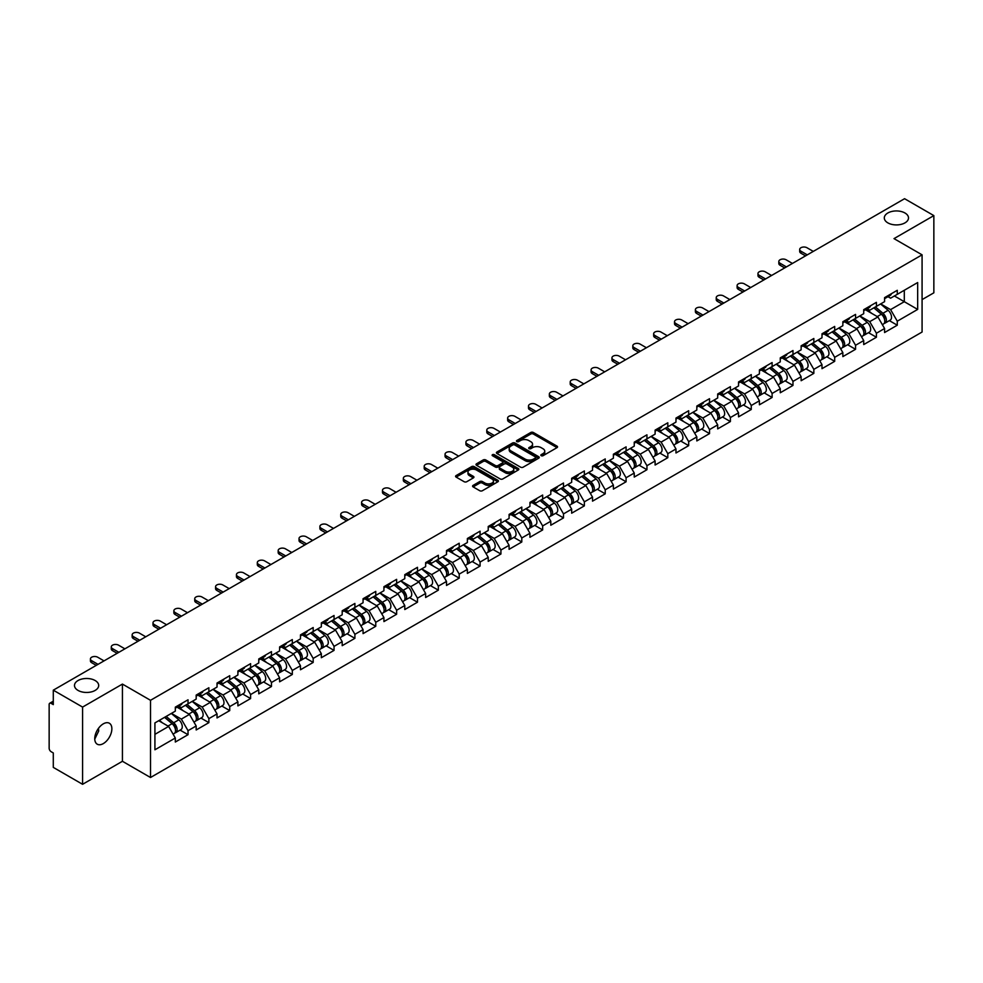 <?xml version="1.0" encoding="UTF-8"?>
<svg xmlns="http://www.w3.org/2000/svg" width="983" height="983" viewBox="0 0 983 983"><rect width="100%" height="100%" fill="white"/><g stroke="black" fill="none" stroke-linecap="round" stroke-linejoin="round"><path stroke-width="1.47" d="M887.846 222.871A12.103 6.992 180 0 1 884.307 217.931A12.103 6.992 180 0 1 891.778 211.468A12.103 6.992 180 0 1 904.962 212.992A12.103 6.992 180 0 1 908.513 217.931A12.103 6.992 180 0 1 901.042 224.382A12.103 6.992 180 0 1 887.846 222.871M78.038 690.41A12.103 6.992 180 0 1 74.487 685.47A12.103 6.992 180 0 1 81.958 679.02A12.103 6.992 180 0 1 95.154 680.531A12.103 6.992 180 0 1 98.693 685.47A12.103 6.992 180 0 1 91.222 691.934A12.103 6.992 180 0 1 78.038 690.41M541.215 455.694A1.302 0.75 0 0 0 543.058 455.694L557.005 447.646A1.855 1.069 0 0 0 557.545 446.884A1.855 1.069 0 0 0 557.005 446.135L533.376 432.495A1.855 1.069 0 0 0 530.746 432.495L516.8 440.544A1.302 0.75 0 0 0 518.643 441.6L520.449 440.568A5.935 3.428 0 0 1 528.842 440.568L530.808 441.699A5.935 3.428 0 0 1 532.553 444.119A5.935 3.428 0 0 1 530.808 446.552L529.014 447.597A1.302 0.75 0 0 0 530.845 448.653L532.651 447.609A5.935 3.428 0 0 1 541.055 447.609L543.021 448.752A5.935 3.428 0 0 1 544.754 451.172A5.935 3.428 0 0 1 543.021 453.593L541.215 454.637A1.302 0.75 0 0 0 541.215 455.694L541.215 454.637M98.484 728.342L98.693 731.057L94.761 739.105M103.301 723.844A12.103 6.992 -60 0 1 109.359 723.242A12.103 6.992 -60 0 1 111.214 732.937A12.103 6.992 -60 0 1 103.301 743.603A12.103 6.992 -60 0 1 97.256 744.205A12.103 6.992 -60 0 1 95.4 734.51A12.103 6.992 -60 0 1 103.301 723.844M473.13 485.381A1.855 1.069 0 0 0 472.577 486.143A1.855 1.069 0 0 0 473.13 486.904L479.753 490.726A1.855 1.069 0 0 0 482.383 490.726L497.865 481.793A1.855 1.069 0 0 0 498.406 481.031A1.855 1.069 0 0 0 497.865 480.269L474.236 466.63A1.855 1.069 0 0 0 471.619 466.63L456.124 475.575A1.855 1.069 0 0 0 455.584 476.325A1.855 1.069 0 0 0 456.124 477.087L464.136 481.707A1.855 1.069 0 0 0 466.765 481.707L473.388 477.885A1.855 1.069 0 0 0 473.929 477.124A1.855 1.069 0 0 0 473.388 476.374L469.419 474.076A4.964 2.863 0 0 1 467.969 472.049A4.964 2.863 0 0 1 471.029 469.395A4.964 2.863 0 0 1 476.436 470.021L491.991 479.004A4.964 2.863 0 0 1 493.454 481.031A4.964 2.863 0 0 1 490.382 483.673A4.964 2.863 0 0 1 484.975 483.058L482.383 481.559A1.855 1.069 0 0 0 479.753 481.559L473.13 485.381L473.13 486.904L479.753 483.108L479.753 481.559M122.433 684.082L82.584 707.084L53.291 690.177L904.569 198.701L933.85 215.609L894.002 238.623L922.079 254.83L150.51 700.301L122.433 684.082L122.433 761.284L150.51 777.504L150.51 700.301M520.572 467.158A1.855 1.069 0 0 0 523.202 467.158L538.684 458.213A1.855 1.069 0 0 0 539.237 457.464A1.855 1.069 0 0 0 538.684 456.702L515.067 443.063A1.855 1.069 0 0 0 512.438 443.063L496.943 452.008A1.855 1.069 0 0 0 496.403 452.758A1.855 1.069 0 0 0 496.943 453.519L520.572 467.158M492.938 455.977A1.302 0.75 0 0 1 494.252 456.161L494.252 454.625L518.274 468.486A1.855 1.069 0 0 1 518.827 469.247A1.855 1.069 0 0 1 518.274 470.009L502.792 478.942A1.855 1.069 0 0 1 500.163 478.942L476.534 465.303L476.534 463.792A1.855 1.069 0 0 0 475.993 464.541A1.855 1.069 0 0 0 476.534 465.303M476.534 463.792L483.169 459.958A1.855 1.069 0 0 1 485.786 459.958L495.371 465.5A1.855 1.069 0 0 0 498 465.5L502.399 462.956A1.855 1.069 0 0 0 502.94 462.194A1.855 1.069 0 0 0 502.399 461.445L492.422 455.682A1.302 0.75 0 0 1 494.252 454.625M150.51 777.504L922.079 332.033L922.079 254.83M180.086 730.111L188.023 734.694L188.023 730.676L181.339 719.101L171.435 713.388M188.023 734.694L175.318 742.03L175.318 738.012L154.921 749.783L154.921 722.91L175.318 711.139L175.318 707.133L188.023 699.798L188.023 703.803L196.182 699.097L196.182 695.079L208.875 687.756L208.875 691.762L217.034 687.056L217.034 683.038L229.739 675.702L229.739 679.72L237.898 675.014L237.898 670.996L250.604 663.66L250.604 667.678L258.762 662.972L258.762 658.954L271.468 651.618L271.468 655.636L279.614 650.93L279.614 646.912L292.32 639.577L292.32 643.595L300.479 638.876L300.479 634.871L313.184 627.535L313.184 631.541L321.343 626.835L321.343 622.817L334.048 615.493L334.048 619.499L342.195 614.793L342.195 610.775L354.9 603.439L354.9 607.457L363.059 602.751L363.059 598.733L375.764 591.397L375.764 595.415L383.923 590.709L383.923 586.691L396.628 579.356L396.628 583.374L404.787 578.668L404.787 574.65L417.48 567.314L417.48 571.332L425.639 566.613L425.639 562.608L438.344 555.272L438.344 559.29L446.503 554.572L446.503 550.566L459.208 543.23L459.208 547.236L467.367 542.53L467.367 538.512L480.073 531.176L480.073 535.194L488.219 530.488L488.219 526.47L500.925 519.135L500.925 523.153L509.083 518.446L509.083 514.428L521.789 507.093L521.789 511.111L529.948 506.405L529.948 502.387L542.653 495.051L542.653 499.069L550.799 494.351L550.799 490.345L563.505 483.009L563.505 487.027L571.664 482.309L571.664 478.303L584.369 470.968L584.369 474.973L592.528 470.267L592.528 466.249L605.233 458.926L605.233 462.932L613.392 458.225L613.392 454.207L626.085 446.872L626.085 450.89L634.244 446.184L634.244 442.166L646.949 434.83L646.949 438.848L655.108 434.142L655.108 430.124L667.813 422.788L667.813 426.806L675.972 422.1L675.972 418.082L688.678 410.747L688.678 414.765L696.824 410.046L696.824 406.04L709.529 398.705L709.529 402.711L717.688 398.004L717.688 393.986L730.394 386.663L730.394 390.669L738.552 385.963L738.552 381.945L751.258 374.609L751.258 378.627L759.417 373.921L759.417 369.903L772.11 362.567L772.11 366.585L780.269 361.879L780.269 357.861L792.974 350.526L792.974 354.544L801.133 349.837L801.133 345.819L813.838 338.484L813.838 342.502L821.997 337.783L821.997 333.778L834.69 326.442L834.69 330.448L842.849 325.742L842.849 321.724L855.554 314.4L855.554 318.406L863.713 313.7L863.713 309.682L876.418 302.346L876.418 306.364L884.577 301.658L884.577 297.64L897.282 290.304L897.282 294.322L917.667 282.551L917.667 309.412L897.282 321.195L890.586 309.608L880.694 303.894M889.345 320.618L897.282 325.201L897.282 321.195M897.282 325.201L884.577 332.537L884.577 328.519L876.418 333.237L869.734 321.65L859.83 315.936M868.481 332.672L876.418 337.243L876.418 333.237M876.418 337.243L863.713 344.578L863.713 340.573L855.554 345.279L848.87 333.692L838.978 327.978M847.616 344.714L855.554 349.297L855.554 345.279M855.554 349.297L842.849 356.62L842.849 352.614L834.69 357.321L828.005 345.746L818.114 340.032M826.764 356.755L834.69 361.339L834.69 357.321M834.69 361.339L821.997 368.674L821.997 364.656L813.838 369.362L807.154 357.787L797.25 352.074M805.9 368.797L813.838 373.38L813.838 369.362M813.838 373.38L801.133 380.716L801.133 376.698L792.974 381.404L786.289 369.829L776.398 364.115M785.036 380.839L792.974 385.422L792.974 381.404M792.974 385.422L780.269 392.758L780.269 388.74L772.11 393.458L765.425 381.871L755.534 376.157M764.184 392.881L772.11 397.464L772.11 393.458M772.11 397.464L759.417 404.799L759.417 400.781L751.258 405.5L744.573 393.913L734.67 388.199M743.32 404.935L751.258 409.506L751.258 405.5M751.258 409.506L738.552 416.841L738.552 412.835L730.394 417.542L723.709 405.954L713.805 400.241M722.456 416.976L730.394 421.56L730.394 417.542M730.394 421.56L717.688 428.883L717.688 424.877L709.529 429.583L702.845 418.008L692.954 412.295M701.604 429.018L709.529 433.601L709.529 429.583M709.529 433.601L696.824 440.937L696.824 436.919L688.678 441.625L681.981 430.05L672.089 424.337M680.74 441.06L688.678 445.643L688.678 441.625M688.678 445.643L675.972 452.979L675.972 448.961L667.813 453.667L661.129 442.092L651.225 436.378M659.876 453.102L667.813 457.685L667.813 453.667M667.813 457.685L655.108 465.02L655.108 461.002L646.949 465.709L640.265 454.134L630.373 448.42M639.011 465.143L646.949 469.727L646.949 465.709M646.949 469.727L634.244 477.062L634.244 473.044L626.085 477.763L619.401 466.175L609.509 460.462M618.16 477.197L626.085 481.768L626.085 477.763M626.085 481.768L613.392 489.104L613.392 485.098L605.233 489.804L598.549 478.217L588.645 472.504M597.295 489.239L605.233 493.822L605.233 489.804M605.233 493.822L592.528 501.146L592.528 497.14L584.369 501.846L577.685 490.259L567.793 484.558M576.431 501.281L584.369 505.864L584.369 501.846M584.369 505.864L571.664 513.2L571.664 509.182L563.505 513.888L556.82 502.313L546.929 496.599M555.579 513.323L563.505 517.906L563.505 513.888M563.505 517.906L550.799 525.241L550.799 521.223L542.653 525.93L535.968 514.355L526.065 508.641M534.715 525.364L542.653 529.948L542.653 525.93M542.653 529.948L529.948 537.283L529.948 533.265L521.789 537.971L515.104 526.396L505.201 520.683M513.851 537.406L521.789 541.989L521.789 537.971M521.789 541.989L509.083 549.325L509.083 545.307L500.925 550.025L494.24 538.438L484.349 532.725M492.999 549.46L500.925 554.031L500.925 550.025M500.925 554.031L488.219 561.367L488.219 557.349L480.073 562.067L473.376 550.48L463.484 544.766M472.135 561.502L480.073 566.073L480.073 562.067M480.073 566.073L467.367 573.408L467.367 569.403L459.208 574.109L452.524 562.522L442.62 556.808M451.271 573.544L459.208 578.127L459.208 574.109M459.208 578.127L446.503 585.463L446.503 581.444L438.344 586.151L431.66 574.576L421.768 568.862M430.407 585.585L438.344 590.169L438.344 586.151M438.344 590.169L425.639 597.504L425.639 593.486L417.48 598.192L410.796 586.618L400.904 580.904M409.555 597.627L417.48 602.21L417.48 598.192M417.48 602.21L404.787 609.546L404.787 605.528L396.628 610.234L389.944 598.659L380.04 592.946M388.69 609.669L396.628 614.252L396.628 610.234M396.628 614.252L383.923 621.588L383.923 617.57L375.764 622.288L369.08 610.701L359.188 604.987M367.826 621.711L375.764 626.294L375.764 622.288M375.764 626.294L363.059 633.63L363.059 629.611L354.9 634.33L348.215 622.743L338.324 617.029M346.974 633.765L354.9 638.336L354.9 634.33M354.9 638.336L342.195 645.671L342.195 641.666L334.048 646.372L327.351 634.785L317.46 629.071M326.11 645.806L334.048 650.39L334.048 646.372M334.048 650.39L321.343 657.713L321.343 653.707L313.184 658.413L306.499 646.839L296.596 641.125M305.246 657.848L313.184 662.431L313.184 658.413M313.184 662.431L300.479 669.767L300.479 665.749L292.32 670.455L285.635 658.88L275.744 653.167M284.394 669.89L292.32 674.473L292.32 670.455M292.32 674.473L279.614 681.809L279.614 677.791L271.468 682.497L264.771 670.922L254.88 665.208M263.53 681.932L271.468 686.515L271.468 682.497M271.468 686.515L258.762 693.851L258.762 689.833L250.604 694.551L243.919 682.964L234.015 677.25M242.666 693.973L250.604 698.557L250.604 694.551M250.604 698.557L237.898 705.892L237.898 701.874L229.739 706.593L223.055 695.006L213.164 689.292M221.802 706.027L229.739 710.598L229.739 706.593M229.739 710.598L217.034 717.934L217.034 713.928L208.875 718.634L202.191 707.047L192.299 701.334M200.95 718.069L208.875 722.652L208.875 718.634M208.875 722.652L196.182 729.976L196.182 725.97L188.023 730.676M178.746 706.175L181.339 707.674L188.023 703.803M181.339 719.101L189.486 714.383L177.014 707.182M196.182 725.97L189.486 714.383M199.61 694.133L202.191 695.62L208.875 691.762M202.191 707.047L210.35 702.341L197.866 695.141M217.034 713.928L210.35 702.341M220.475 682.091L223.055 683.578L229.739 679.72M223.055 695.006L231.214 690.299L218.73 683.099M237.898 701.874L231.214 690.299M241.327 670.05L243.919 671.536L250.604 667.678M243.919 682.964L252.078 678.258L239.594 671.045M258.762 689.833L252.078 678.258M262.191 658.008L264.771 659.495L271.468 655.636M264.771 670.922L272.93 666.216L260.458 659.003M279.614 677.791L272.93 666.216M283.055 645.954L285.635 647.453L292.32 643.595M285.635 658.88L293.794 654.162L281.31 646.961M300.479 665.749L293.794 654.162M303.907 633.912L306.499 635.411L313.184 631.541M306.499 646.839L314.658 642.12L302.174 634.92M321.343 653.707L314.658 642.12M324.771 621.87L327.351 623.357L334.048 619.499M327.351 634.785L335.51 630.078L323.038 622.878M342.195 641.666L335.51 630.078M345.635 609.829L348.215 611.315L354.9 607.457M348.215 622.743L356.374 618.037L343.89 610.836M363.059 629.611L356.374 618.037M366.499 597.787L369.08 599.274L375.764 595.415M369.08 610.701L377.239 605.995L364.754 598.782M383.923 617.57L377.239 605.995M387.351 585.745L389.944 587.232L396.628 583.374M389.944 598.659L398.09 593.953L385.619 586.74M404.787 605.528L398.09 593.953M408.215 573.691L410.796 575.19L417.48 571.332M410.796 586.618L418.955 581.899L406.471 574.699M425.639 593.486L418.955 581.899M429.079 561.649L431.66 563.148L438.344 559.29M431.66 574.576L439.819 569.857L427.335 562.657M446.503 581.444L439.819 569.857M449.931 549.608L452.524 551.107L459.208 547.236M452.524 562.522L460.683 557.816L448.199 550.615M467.367 569.403L460.683 557.816M470.796 537.566L473.376 539.053L480.073 535.194M473.376 550.48L481.535 545.774L469.063 538.573M488.219 557.349L481.535 545.774M491.66 525.524L494.24 527.011L500.925 523.153M494.24 538.438L502.399 533.732L489.915 526.519M509.083 545.307L502.399 533.732M512.512 513.482L515.104 514.969L521.789 511.111M515.104 526.396L523.263 521.69L510.779 514.478M529.948 533.265L523.263 521.69M533.376 501.428L535.968 502.927L542.653 499.069M535.968 514.355L544.115 509.649L531.643 502.436M550.799 521.223L544.115 509.649M554.24 489.387L556.82 490.886L563.505 487.027M556.82 502.313L564.979 497.595L552.495 490.394M571.664 509.182L564.979 497.595M575.104 477.345L577.685 478.844L584.369 474.973M577.685 490.259L585.843 485.553L573.359 478.352M592.528 497.14L585.843 485.553M595.956 465.303L598.549 466.79L605.233 462.932M598.549 478.217L606.695 473.511L594.224 466.311M613.392 485.098L606.695 473.511M616.82 453.261L619.401 454.748L626.085 450.89M619.401 466.175L627.559 461.469L615.075 454.257M634.244 473.044L627.559 461.469M637.684 441.22L640.265 442.706L646.949 438.848M640.265 454.134L648.424 449.428L635.94 442.215M655.108 461.002L648.424 449.428M658.536 429.166L661.129 430.665L667.813 426.806M661.129 442.092L669.288 437.386L656.804 430.173M675.972 448.961L669.288 437.386M679.4 417.124L681.981 418.623L688.678 414.765M681.981 430.05L690.14 425.332L677.668 418.131M696.824 436.919L690.14 425.332M700.265 405.082L702.845 406.581L709.529 402.711M702.845 418.008L711.004 413.29L698.52 406.09M717.688 424.877L711.004 413.29M721.117 393.04L723.709 394.527L730.394 390.669M723.709 405.954L731.868 401.248L719.384 394.048M738.552 412.835L731.868 401.248M741.981 380.999L744.573 382.485L751.258 378.627M744.573 393.913L752.72 389.207L740.248 382.006M759.417 400.781L752.72 389.207M762.845 368.957L765.425 370.444L772.11 366.585M765.425 381.871L773.584 377.165L761.1 369.952M780.269 388.74L773.584 377.165M783.709 356.915L786.289 358.402L792.974 354.544M786.289 369.829L794.448 365.123L781.964 357.91M801.133 376.698L794.448 365.123M804.561 344.861L807.154 346.36L813.838 342.502M807.154 357.787L815.3 353.069L802.828 345.869M821.997 364.656L815.3 353.069M825.425 332.819L828.005 334.318L834.69 330.448M828.005 345.746L836.164 341.027L823.68 333.827M842.849 352.614L836.164 341.027M846.289 320.777L848.87 322.264L855.554 318.406M848.87 333.692L857.029 328.986L844.544 321.785M863.713 340.573L857.029 328.986M867.141 308.736L869.734 310.223L876.418 306.364M869.734 321.65L877.893 316.944L865.409 309.743M884.577 328.519L877.893 316.944M888.005 296.694L890.586 298.181L897.282 294.322M890.586 309.608L904.299 301.695L904.299 290.268L917.667 282.551M894.407 295.981L917.667 309.412M922.079 299.606L933.85 292.823L933.85 215.609M82.584 707.084L82.584 784.299L53.291 767.391L53.291 752.953L51.153 751.712A2.838 1.634 -120 0 1 49.15 748.235L49.15 704.541A2.838 1.634 -120 0 1 49.74 703.238A2.838 1.634 -120 0 1 51.153 703.386L53.291 704.614L53.291 690.177M82.584 784.299L122.433 761.284M154.921 734.338L168.634 726.425L158.73 720.711M175.318 738.012L168.634 726.425M541.731 455.879L543.021 455.141A5.935 3.428 0 0 0 544.754 452.721L544.754 451.172M532.553 444.119L532.553 445.668A5.935 3.428 0 0 1 530.808 448.088L529.53 448.838M557.005 446.135L557.005 447.646L533.376 434.031A1.855 1.069 0 0 0 530.746 434.031L517.316 441.785M538.659 458.238L515.067 444.611A1.855 1.069 0 0 0 512.438 444.611L496.968 453.532L496.943 452.008M535.403 457.992A1.302 0.75 0 0 0 535.403 456.935L514.674 444.955A1.302 0.75 0 0 0 512.831 444.955L510.927 446.061A5.935 3.428 0 0 0 509.194 448.481A5.935 3.428 0 0 0 510.927 450.902L525.106 459.086A5.935 3.428 0 0 0 533.499 459.086L535.403 457.992L535.403 459.54A1.302 0.75 0 0 0 535.784 459L535.784 457.464M509.194 448.481L509.194 450.03A5.935 3.428 0 0 0 510.927 452.45L510.927 450.902M535.403 459.54L533.499 460.634A5.935 3.428 0 0 1 525.106 460.634L510.927 452.45M476.558 465.315L483.169 461.506L483.169 459.958M502.94 462.194L502.94 463.743A1.855 1.069 0 0 1 502.399 464.504L498 467.036A1.855 1.069 0 0 1 495.371 467.036L485.786 461.506A1.855 1.069 0 0 0 483.169 461.506M494.252 456.161L518.25 470.021M505.311 471.238A4.964 2.863 0 0 0 510.73 471.852A4.964 2.863 0 0 0 513.79 469.21A4.964 2.863 0 0 0 512.34 467.183L506.859 464.013A1.855 1.069 0 0 0 504.23 464.013L499.831 466.556A1.855 1.069 0 0 0 499.29 467.318A1.855 1.069 0 0 0 499.831 468.068L505.311 471.238L505.311 472.774A4.964 2.863 0 0 0 510.73 473.401A4.964 2.863 0 0 0 513.79 470.746L513.79 469.21M499.29 467.318L499.29 468.854A1.855 1.069 0 0 0 499.831 469.616L499.831 468.068M505.311 472.774L499.831 469.616M493.454 481.031L493.454 482.579A4.964 2.863 0 0 1 490.382 485.221A4.964 2.863 0 0 1 484.975 484.594L482.383 483.108A1.855 1.069 0 0 0 479.753 483.108M467.969 472.049L467.969 473.597A4.964 2.863 0 0 0 469.419 475.625L469.419 474.076M473.364 477.898L469.419 475.625M497.84 481.805L474.236 468.178A1.855 1.069 0 0 0 471.619 468.178L456.149 477.099M882.98 315.408L882.046 314.867M884.184 323.358A6.242 3.6 -120 0 0 885.081 323.088A6.242 3.6 -120 0 0 886.211 318.725A6.242 3.6 -120 0 0 882.955 313.282L875.435 306.929M885.081 323.088L890.229 320.114A6.242 3.6 -120 0 0 891.36 315.752A6.242 3.6 -120 0 0 888.104 310.309L880.584 303.968M873.985 307.777L882.562 315.015A3.785 2.187 60 0 1 884.614 319.672M882.341 324.66L883.484 324.009A6.242 3.6 -120 0 0 884.602 319.647A6.242 3.6 -120 0 0 881.358 314.216L873.826 307.863M871.663 313.344L866.576 309.067M813.297 251.402L806.945 247.728A4.251 2.458 0 0 0 802.312 247.2A4.251 2.458 0 0 0 799.683 249.473A4.251 2.458 0 0 0 800.936 251.206L800.936 253.209A4.251 2.458 180 0 1 799.683 251.476L799.683 249.473M805.544 255.875L800.936 253.209M886.248 296.682A6.242 3.6 60 0 1 885.081 298.377A6.242 3.6 60 0 1 884.577 298.586M891.397 293.708A6.242 3.6 60 0 1 890.229 295.404L885.081 298.377M807.276 254.867L800.936 251.206M862.128 327.45L861.182 326.909M863.32 335.412A6.242 3.6 -120 0 0 864.229 335.129A6.242 3.6 -120 0 0 865.347 330.767A6.242 3.6 -120 0 0 862.103 325.324L854.571 318.984M864.229 335.129L869.377 332.156A6.242 3.6 -120 0 0 870.496 327.794A6.242 3.6 -120 0 0 867.252 322.35L859.72 316.01M853.121 319.819L861.71 327.056A3.785 2.187 60 0 1 863.75 331.713M861.489 336.702L862.619 336.051A6.242 3.6 -120 0 0 863.738 331.689A6.242 3.6 -120 0 0 860.494 326.258L852.961 319.905M850.799 325.385L845.724 321.109M841.264 339.491L840.33 338.951M842.456 347.454A6.242 3.6 -120 0 0 843.365 347.171A6.242 3.6 -120 0 0 844.483 342.809A6.242 3.6 -120 0 0 841.239 337.378L833.707 331.025M843.365 347.171L848.513 344.197A6.242 3.6 -120 0 0 849.631 339.835A6.242 3.6 -120 0 0 846.388 334.404L838.855 328.052M832.257 331.861L840.846 339.098A3.785 2.187 60 0 1 842.886 343.767M840.625 348.756L841.755 348.093A6.242 3.6 -120 0 0 842.886 343.731A6.242 3.6 -120 0 0 839.629 338.299L832.11 331.947M829.935 337.439L824.86 333.151M820.4 351.533L819.466 350.992M821.604 359.495A6.242 3.6 -120 0 0 822.501 359.213A6.242 3.6 -120 0 0 823.631 354.851A6.242 3.6 -120 0 0 820.375 349.42L812.855 343.067M822.501 359.213L827.649 356.239A6.242 3.6 -120 0 0 828.78 351.877A6.242 3.6 -120 0 0 825.523 346.446L818.003 340.093M811.405 343.903L819.982 351.14A3.785 2.187 60 0 1 822.021 355.809M819.761 360.798L820.903 360.134A6.242 3.6 -120 0 0 822.021 355.785A6.242 3.6 -120 0 0 818.778 350.341L811.245 343.989M809.07 349.481L803.996 345.193M799.535 363.587L798.601 363.046M800.74 371.537A6.242 3.6 -120 0 0 801.649 371.255A6.242 3.6 -120 0 0 802.767 366.892A6.242 3.6 -120 0 0 799.511 361.461L791.991 355.109M801.649 371.255L806.797 368.281A6.242 3.6 -120 0 0 807.915 363.919A6.242 3.6 -120 0 0 804.659 358.488L797.139 352.135M790.541 355.944L799.13 363.194A3.785 2.187 60 0 1 801.17 367.851M798.909 372.84L800.039 372.188A6.242 3.6 -120 0 0 801.157 367.826A6.242 3.6 -120 0 0 797.913 362.383L790.381 356.03M788.219 361.523L783.132 357.234M778.683 375.629L777.75 375.088M779.875 383.579A6.242 3.6 -120 0 0 780.785 383.296A6.242 3.6 -120 0 0 781.903 378.934A6.242 3.6 -120 0 0 778.659 373.503L771.127 367.151M780.785 383.296L785.933 380.323A6.242 3.6 -120 0 0 787.051 375.973A6.242 3.6 -120 0 0 783.807 370.53L776.275 364.177M769.677 367.986L778.266 375.236A3.785 2.187 60 0 1 780.305 379.893M778.045 384.881L779.175 384.23A6.242 3.6 -120 0 0 780.305 379.868A6.242 3.6 -120 0 0 777.049 374.425L769.529 368.084M767.354 373.565L762.28 369.276M792.445 263.444L786.093 259.77A4.251 2.458 0 0 0 781.448 259.242A4.251 2.458 0 0 0 778.819 261.515A4.251 2.458 0 0 0 780.072 263.247L780.072 265.25A4.251 2.458 180 0 1 778.819 263.518L778.819 261.515M784.68 267.917L780.072 265.25M865.384 308.723A6.242 3.6 60 0 1 864.229 310.419A6.242 3.6 60 0 1 863.713 310.628M870.533 305.75A6.242 3.6 60 0 1 869.377 307.446L864.229 310.419M786.425 266.921L780.072 263.247M771.581 275.486L765.229 271.812A4.251 2.458 0 0 0 760.596 271.283A4.251 2.458 0 0 0 757.967 273.557A4.251 2.458 0 0 0 759.208 275.289L759.208 277.304A4.251 2.458 180 0 1 757.967 275.559L757.967 273.557M763.828 279.958L759.208 277.304M844.532 320.765A6.242 3.6 60 0 1 843.365 322.461A6.242 3.6 60 0 1 842.849 322.67M849.681 317.792A6.242 3.6 60 0 1 848.513 319.487L843.365 322.461M765.56 278.963L759.208 275.289M750.717 287.527L744.364 283.866A4.251 2.458 0 0 0 739.732 283.325A4.251 2.458 0 0 0 737.103 285.598A4.251 2.458 0 0 0 738.344 287.331L738.344 289.346A4.251 2.458 180 0 1 737.103 287.601L737.103 285.598M742.964 292.012L738.344 289.346M823.668 332.807A6.242 3.6 60 0 1 822.501 334.503A6.242 3.6 60 0 1 821.997 334.724M828.816 329.833A6.242 3.6 60 0 1 827.649 331.529L822.501 334.503M744.696 291.005L738.344 287.331M729.853 299.569L723.5 295.908A4.251 2.458 0 0 0 718.868 295.367A4.251 2.458 0 0 0 716.238 297.64A4.251 2.458 0 0 0 717.492 299.385L717.492 301.388A4.251 2.458 180 0 1 716.238 299.655L716.238 297.64M722.1 304.054L717.492 301.388M802.804 344.849A6.242 3.6 60 0 1 801.649 346.557A6.242 3.6 60 0 1 801.133 346.766M807.952 341.875A6.242 3.6 60 0 1 806.797 343.583L801.649 346.557M723.844 303.047L717.492 299.385M709.001 311.611L702.648 307.949A4.251 2.458 0 0 0 698.004 307.421A4.251 2.458 0 0 0 695.386 309.682A4.251 2.458 0 0 0 696.628 311.427L696.628 313.43A4.251 2.458 180 0 1 695.386 311.697L695.386 309.682M701.235 316.096L696.628 313.43M781.94 356.89A6.242 3.6 60 0 1 780.785 358.598A6.242 3.6 60 0 1 780.269 358.807M787.088 353.917A6.242 3.6 60 0 1 785.933 355.625L780.785 358.598M702.98 315.088L696.628 311.427M757.819 387.671L756.885 387.13M759.011 395.621A6.242 3.6 -120 0 0 759.92 395.338A6.242 3.6 -120 0 0 761.051 390.988A6.242 3.6 -120 0 0 757.795 385.545L750.275 379.192M759.92 395.338L765.069 392.377A6.242 3.6 -120 0 0 766.187 388.015A6.242 3.6 -120 0 0 762.943 382.571L755.411 376.231M748.825 380.04L757.401 387.277A3.785 2.187 60 0 1 759.441 391.934M757.18 396.923L758.323 396.272A6.242 3.6 -120 0 0 759.441 391.91A6.242 3.6 -120 0 0 756.185 386.479L748.665 380.126M746.49 385.606L741.415 381.318M688.137 323.665L681.784 319.991A4.251 2.458 0 0 0 677.152 319.463A4.251 2.458 0 0 0 674.522 321.736A4.251 2.458 0 0 0 675.763 323.468L675.763 325.471A4.251 2.458 180 0 1 674.522 323.739L674.522 321.736M680.383 328.138L675.763 325.471M761.088 368.932A6.242 3.6 60 0 1 759.92 370.64A6.242 3.6 60 0 1 759.417 370.849M766.236 365.971A6.242 3.6 60 0 1 765.069 367.667L759.92 370.64M682.116 327.13L675.763 323.468M736.955 399.712L736.021 399.172M738.159 407.675A6.242 3.6 -120 0 0 739.069 407.392A6.242 3.6 -120 0 0 740.187 403.03A6.242 3.6 -120 0 0 736.931 397.587L729.411 391.246M739.069 407.392L744.217 404.418A6.242 3.6 -120 0 0 745.335 400.056A6.242 3.6 -120 0 0 742.079 394.613L734.559 388.273M727.961 392.082L736.55 399.319A3.785 2.187 60 0 1 738.589 403.976M736.316 408.965L737.459 408.314A6.242 3.6 -120 0 0 738.577 403.952A6.242 3.6 -120 0 0 735.333 398.52L727.801 392.168M725.638 397.648L720.551 393.372M667.273 335.707L660.92 332.033A4.251 2.458 0 0 0 656.288 331.504A4.251 2.458 0 0 0 653.658 333.778A4.251 2.458 0 0 0 654.911 335.51L654.911 337.513A4.251 2.458 180 0 1 653.658 335.781L653.658 333.778M659.519 340.179L654.911 337.513M740.224 380.986A6.242 3.6 60 0 1 739.069 382.682A6.242 3.6 60 0 1 738.552 382.891M745.372 378.013A6.242 3.6 60 0 1 744.217 379.708L739.069 382.682M661.264 339.172L654.911 335.51M716.103 411.754L715.157 411.213M717.295 419.716A6.242 3.6 -120 0 0 718.204 419.434A6.242 3.6 -120 0 0 719.323 415.072A6.242 3.6 -120 0 0 716.079 409.628L708.546 403.288M718.204 419.434L723.353 416.46A6.242 3.6 -120 0 0 724.471 412.098A6.242 3.6 -120 0 0 721.227 406.667L713.695 400.314M707.096 404.124L715.685 411.361A3.785 2.187 60 0 1 717.725 416.03M715.464 421.019L716.595 420.355A6.242 3.6 -120 0 0 717.725 415.993A6.242 3.6 -120 0 0 714.469 410.562L706.949 404.21M704.774 409.702L699.699 405.414M646.421 347.749L640.068 344.075A4.251 2.458 0 0 0 635.423 343.546A4.251 2.458 0 0 0 632.806 345.819A4.251 2.458 0 0 0 634.047 347.552L634.047 349.567A4.251 2.458 180 0 1 632.806 347.822L632.806 345.819M638.655 352.221L634.047 349.567M719.359 393.028A6.242 3.6 60 0 1 718.204 394.724A6.242 3.6 60 0 1 717.688 394.933M724.508 390.054A6.242 3.6 60 0 1 723.353 391.75L718.204 394.724M640.4 351.226L634.047 347.552M695.239 423.796L694.305 423.255M696.431 431.758A6.242 3.6 -120 0 0 697.34 431.476A6.242 3.6 -120 0 0 698.458 427.114A6.242 3.6 -120 0 0 695.214 421.682L687.682 415.33M697.34 431.476L702.489 428.502A6.242 3.6 -120 0 0 703.607 424.14A6.242 3.6 -120 0 0 700.363 418.709L692.831 412.356M686.232 416.165L694.821 423.403A3.785 2.187 60 0 1 696.861 428.072M694.6 433.061L695.743 432.397A6.242 3.6 -120 0 0 696.861 428.035A6.242 3.6 -120 0 0 693.605 422.604L686.085 416.251M683.91 421.744L678.835 417.456M625.557 359.79L619.204 356.129A4.251 2.458 0 0 0 614.572 355.588A4.251 2.458 0 0 0 611.942 357.861A4.251 2.458 0 0 0 613.183 359.594L613.183 361.609A4.251 2.458 180 0 1 611.942 359.864L611.942 357.861M617.803 364.263L613.183 361.609M698.508 405.07A6.242 3.6 60 0 1 697.34 406.765A6.242 3.6 60 0 1 696.824 406.987M703.656 402.096A6.242 3.6 60 0 1 702.489 403.792L697.34 406.765M619.536 363.268L613.183 359.594M674.375 435.85L673.441 435.309M675.579 443.8A6.242 3.6 -120 0 0 676.476 443.517A6.242 3.6 -120 0 0 677.606 439.155A6.242 3.6 -120 0 0 674.35 433.724L666.83 427.372M676.476 443.517L681.624 440.544A6.242 3.6 -120 0 0 682.755 436.182A6.242 3.6 -120 0 0 679.499 430.751L671.979 424.398M665.38 428.207L673.957 435.457A3.785 2.187 60 0 1 676.009 440.114M673.736 445.102L674.879 444.451A6.242 3.6 -120 0 0 675.997 440.089A6.242 3.6 -120 0 0 672.753 434.646L665.221 428.293M663.058 433.786L657.971 429.497M604.692 371.832L598.34 368.17A4.251 2.458 0 0 0 593.707 367.63A4.251 2.458 0 0 0 591.078 369.903A4.251 2.458 0 0 0 592.331 371.648L592.331 373.651A4.251 2.458 180 0 1 591.078 371.918L591.078 369.903M596.939 376.317L592.331 373.651M677.643 417.111A6.242 3.6 60 0 1 676.476 418.807A6.242 3.6 60 0 1 675.972 419.028M682.792 414.138A6.242 3.6 60 0 1 681.624 415.846L676.476 418.807M598.672 375.309L592.331 371.648M653.511 447.892L652.577 447.351M654.715 455.842A6.242 3.6 -120 0 0 655.624 455.559A6.242 3.6 -120 0 0 656.742 451.197A6.242 3.6 -120 0 0 653.486 445.766L645.966 439.413M655.624 455.559L660.773 452.585A6.242 3.6 -120 0 0 661.891 448.223A6.242 3.6 -120 0 0 658.635 442.792L651.115 436.44M644.516 440.249L653.105 447.498A3.785 2.187 60 0 1 655.145 452.155M652.884 457.144L654.014 456.493A6.242 3.6 -120 0 0 655.133 452.131A6.242 3.6 -120 0 0 651.889 446.687L644.356 440.347M642.194 445.827L637.107 441.539M583.828 383.874L577.488 380.212A4.251 2.458 0 0 0 572.843 379.684A4.251 2.458 0 0 0 570.214 381.945A4.251 2.458 0 0 0 571.467 383.689L571.467 385.692A4.251 2.458 180 0 1 570.214 383.96L570.214 381.945M576.075 388.359L571.467 385.692M656.779 429.153A6.242 3.6 60 0 1 655.624 430.861A6.242 3.6 60 0 1 655.108 431.07M661.928 426.18A6.242 3.6 60 0 1 660.773 427.888L655.624 430.861M577.82 387.351L571.467 383.689M632.659 459.933L631.725 459.393M633.851 467.883A6.242 3.6 -120 0 0 634.76 467.601A6.242 3.6 -120 0 0 635.878 463.251A6.242 3.6 -120 0 0 632.634 457.808L625.102 451.455M634.76 467.601L639.908 464.64A6.242 3.6 -120 0 0 641.027 460.277A6.242 3.6 -120 0 0 637.783 454.834L630.25 448.481M623.652 452.291L632.241 459.54A3.785 2.187 60 0 1 634.281 464.197M632.02 469.186L633.15 468.535A6.242 3.6 -120 0 0 634.281 464.173A6.242 3.6 -120 0 0 631.025 458.742L623.505 452.389M621.33 457.869L616.255 453.581M562.976 395.928L556.624 392.254A4.251 2.458 0 0 0 551.991 391.726A4.251 2.458 0 0 0 549.362 393.986A4.251 2.458 0 0 0 550.603 395.731L550.603 397.734A4.251 2.458 180 0 1 549.362 396.002L549.362 393.986M555.223 400.4L550.603 397.734M635.927 441.195A6.242 3.6 60 0 1 634.76 442.903A6.242 3.6 60 0 1 634.244 443.112M641.076 438.234A6.242 3.6 60 0 1 639.908 439.929L634.76 442.903M556.956 399.393L550.603 395.731M611.795 471.975L610.861 471.435M612.987 479.937A6.242 3.6 -120 0 0 613.896 479.655A6.242 3.6 -120 0 0 615.026 475.293A6.242 3.6 -120 0 0 611.77 469.849L604.25 463.509M613.896 479.655L619.044 476.681A6.242 3.6 -120 0 0 620.175 472.319A6.242 3.6 -120 0 0 616.919 466.876L609.399 460.536M602.8 464.345L611.377 471.582A3.785 2.187 60 0 1 613.417 476.239M611.156 481.228L612.298 480.576A6.242 3.6 -120 0 0 613.417 476.214A6.242 3.6 -120 0 0 610.16 470.783L602.64 464.431M600.466 469.911L595.391 465.635M542.112 407.97L535.76 404.296A4.251 2.458 0 0 0 531.127 403.767A4.251 2.458 0 0 0 528.498 406.04A4.251 2.458 0 0 0 529.739 407.773L529.739 409.776A4.251 2.458 180 0 1 528.498 408.043L528.498 406.04M534.359 412.442L529.739 409.776M615.063 453.249A6.242 3.6 60 0 1 613.896 454.945A6.242 3.6 60 0 1 613.392 455.154M620.212 450.275A6.242 3.6 60 0 1 619.044 451.971L613.896 454.945M536.091 411.435L529.739 407.773M590.93 484.017L589.997 483.476M592.135 491.979A6.242 3.6 -120 0 0 593.044 491.697A6.242 3.6 -120 0 0 594.162 487.335A6.242 3.6 -120 0 0 590.906 481.891L583.386 475.551M593.044 491.697L598.192 488.723A6.242 3.6 -120 0 0 599.311 484.361A6.242 3.6 -120 0 0 596.054 478.93L588.534 472.577M581.936 476.386L590.525 483.624A3.785 2.187 60 0 1 592.565 488.293M590.304 493.282L591.434 492.618A6.242 3.6 -120 0 0 592.552 488.256A6.242 3.6 -120 0 0 589.308 482.825L581.776 476.472M579.614 481.953L574.527 477.677M521.248 420.011L514.895 416.337A4.251 2.458 0 0 0 510.263 415.809A4.251 2.458 0 0 0 507.633 418.082A4.251 2.458 0 0 0 508.887 419.815L508.887 421.83A4.251 2.458 180 0 1 507.633 420.085L507.633 418.082M513.495 424.484L508.887 421.83M594.199 465.291A6.242 3.6 60 0 1 593.044 466.986A6.242 3.6 60 0 1 592.528 467.195M599.347 462.317A6.242 3.6 60 0 1 598.192 464.013L593.044 466.986M515.239 423.489L508.887 419.815M570.079 496.059L569.145 495.518M571.27 504.021A6.242 3.6 -120 0 0 572.18 503.738A6.242 3.6 -120 0 0 573.298 499.376A6.242 3.6 -120 0 0 570.054 493.945L562.522 487.593M572.18 503.738L577.328 500.765A6.242 3.6 -120 0 0 578.446 496.403A6.242 3.6 -120 0 0 575.202 490.972L567.67 484.619M561.072 488.428L569.661 495.665A3.785 2.187 60 0 1 571.701 500.335M569.44 505.323L570.57 504.66A6.242 3.6 -120 0 0 571.701 500.298A6.242 3.6 -120 0 0 568.444 494.867L560.924 488.514M558.749 494.007L553.675 489.718M500.396 432.053L494.044 428.391A4.251 2.458 0 0 0 489.399 427.851A4.251 2.458 0 0 0 486.782 430.124A4.251 2.458 0 0 0 488.023 431.856L488.023 433.872A4.251 2.458 180 0 1 486.782 432.127L486.782 430.124M492.63 436.526L488.023 433.872M573.335 477.333A6.242 3.6 60 0 1 572.18 479.028A6.242 3.6 60 0 1 571.664 479.249M578.483 474.359A6.242 3.6 60 0 1 577.328 476.055L572.18 479.028M494.375 435.53L488.023 431.856M549.214 508.113L548.281 507.572M550.406 516.063A6.242 3.6 -120 0 0 551.316 515.78A6.242 3.6 -120 0 0 552.434 511.418A6.242 3.6 -120 0 0 549.19 505.987L541.658 499.634M551.316 515.78L556.464 512.807A6.242 3.6 -120 0 0 557.582 508.444A6.242 3.6 -120 0 0 554.338 503.013L546.806 496.661M540.22 500.47L548.797 507.719A3.785 2.187 60 0 1 550.836 512.376M548.575 517.365L549.718 516.702A6.242 3.6 -120 0 0 550.836 512.352A6.242 3.6 -120 0 0 547.58 506.909L540.06 500.556M537.885 506.048L532.811 501.76M479.532 444.095L473.179 440.433A4.251 2.458 0 0 0 468.547 439.892A4.251 2.458 0 0 0 465.917 442.166A4.251 2.458 0 0 0 467.158 443.898L467.158 445.913A4.251 2.458 180 0 1 465.917 444.169L465.917 442.166M471.779 448.58L467.158 445.913M552.483 489.374A6.242 3.6 60 0 1 551.316 491.07A6.242 3.6 60 0 1 550.799 491.291M557.631 486.401A6.242 3.6 60 0 1 556.464 488.109L551.316 491.07M473.511 447.572L467.158 443.898M528.35 520.154L527.416 519.614M529.554 528.104A6.242 3.6 -120 0 0 530.464 527.822A6.242 3.6 -120 0 0 531.582 523.46A6.242 3.6 -120 0 0 528.326 518.029L520.806 511.676M530.464 527.822L535.6 524.848A6.242 3.6 -120 0 0 536.73 520.486A6.242 3.6 -120 0 0 533.474 515.055L525.954 508.702M519.356 512.512L527.932 519.761A3.785 2.187 60 0 1 529.984 524.418M527.711 529.407L528.854 528.756A6.242 3.6 -120 0 0 529.972 524.394A6.242 3.6 -120 0 0 526.728 518.95L519.196 512.61M517.033 518.09L511.946 513.802M458.668 456.137L452.315 452.475A4.251 2.458 0 0 0 447.683 451.947A4.251 2.458 0 0 0 445.053 454.207A4.251 2.458 0 0 0 446.307 455.952L446.307 457.955A4.251 2.458 180 0 1 445.053 456.223L445.053 454.207M450.914 460.622L446.307 457.955M531.619 501.416A6.242 3.6 60 0 1 530.464 503.124A6.242 3.6 60 0 1 529.948 503.333M536.767 498.442A6.242 3.6 60 0 1 535.6 500.15L530.464 503.124M452.659 459.614L446.307 455.952M507.498 532.196L506.552 531.656M508.69 540.146A6.242 3.6 -120 0 0 509.599 539.864A6.242 3.6 -120 0 0 510.718 535.514A6.242 3.6 -120 0 0 507.474 530.07L499.942 523.718M509.599 539.864L514.748 536.89A6.242 3.6 -120 0 0 515.866 532.54A6.242 3.6 -120 0 0 512.622 527.097L505.09 520.744M498.492 524.553L507.081 531.803A3.785 2.187 60 0 1 509.12 536.46M506.859 541.449L507.99 540.797A6.242 3.6 -120 0 0 509.108 536.435A6.242 3.6 -120 0 0 505.864 530.992L498.332 524.652M496.169 530.132L491.095 525.844M437.816 468.178L431.463 464.517A4.251 2.458 0 0 0 426.819 463.988A4.251 2.458 0 0 0 424.201 466.249A4.251 2.458 0 0 0 425.442 467.994L425.442 469.997A4.251 2.458 180 0 1 424.201 468.264L424.201 466.249M430.05 472.663L425.442 469.997M510.755 513.458A6.242 3.6 60 0 1 509.599 515.166A6.242 3.6 60 0 1 509.083 515.375M515.903 510.484A6.242 3.6 60 0 1 514.748 512.192L509.599 515.166M431.795 471.656L425.442 467.994M486.634 544.238L485.7 543.697M487.826 552.188A6.242 3.6 -120 0 0 488.735 551.918A6.242 3.6 -120 0 0 489.853 547.556A6.242 3.6 -120 0 0 486.61 542.112L479.077 535.76M488.735 551.918L493.884 548.944A6.242 3.6 -120 0 0 495.002 544.582A6.242 3.6 -120 0 0 491.758 539.139L484.226 532.798M477.627 536.607L486.216 543.845A3.785 2.187 60 0 1 488.256 548.502M485.995 553.49L487.138 552.839A6.242 3.6 -120 0 0 488.256 548.477A6.242 3.6 -120 0 0 485 543.046L477.48 536.693M475.305 542.174L470.23 537.898M416.952 480.232L410.599 476.558A4.251 2.458 0 0 0 405.967 476.03A4.251 2.458 0 0 0 403.337 478.303A4.251 2.458 0 0 0 404.578 480.036L404.578 482.039A4.251 2.458 180 0 1 403.337 480.306L403.337 478.303M409.198 484.705L404.578 482.039M489.903 525.512A6.242 3.6 60 0 1 488.735 527.207A6.242 3.6 60 0 1 488.219 527.416M495.051 522.538A6.242 3.6 60 0 1 493.884 524.234L488.735 527.207M410.931 483.697L404.578 480.036M465.77 556.28L464.836 555.739M466.974 564.242A6.242 3.6 -120 0 0 467.871 563.959A6.242 3.6 -120 0 0 469.002 559.597A6.242 3.6 -120 0 0 465.745 554.154L458.225 547.814M467.871 563.959L473.02 560.986A6.242 3.6 -120 0 0 474.15 556.624A6.242 3.6 -120 0 0 470.894 551.18L463.374 544.84M456.776 548.649L465.352 555.886A3.785 2.187 60 0 1 467.404 560.543M465.131 565.544L466.274 564.881A6.242 3.6 -120 0 0 467.392 560.519A6.242 3.6 -120 0 0 464.148 555.088L456.616 548.735M454.441 554.215L449.366 549.939M396.088 492.274L389.735 488.6A4.251 2.458 0 0 0 385.103 488.072A4.251 2.458 0 0 0 382.473 490.345A4.251 2.458 0 0 0 383.726 492.078L383.726 494.08A4.251 2.458 180 0 1 382.473 492.348L382.473 490.345M388.334 496.747L383.726 494.08M469.038 537.554A6.242 3.6 60 0 1 467.871 539.249A6.242 3.6 60 0 1 467.367 539.458M474.187 534.58A6.242 3.6 60 0 1 473.02 536.276L467.871 539.249M390.067 495.751L383.726 492.078M444.906 568.321L443.972 567.781M446.11 576.284A6.242 3.6 -120 0 0 447.019 576.001A6.242 3.6 -120 0 0 448.137 571.639A6.242 3.6 -120 0 0 444.881 566.208L437.361 559.855M447.019 576.001L452.168 573.028A6.242 3.6 -120 0 0 453.286 568.666A6.242 3.6 -120 0 0 450.03 563.234L442.51 556.882M435.911 560.691L444.5 567.928A3.785 2.187 60 0 1 446.54 572.597M444.279 577.586L445.41 576.923A6.242 3.6 -120 0 0 446.528 572.561A6.242 3.6 -120 0 0 443.284 567.13L435.752 560.777M433.589 566.269L428.502 561.981M375.223 504.316L368.883 500.654A4.251 2.458 0 0 0 364.238 500.114A4.251 2.458 0 0 0 361.609 502.387A4.251 2.458 0 0 0 362.862 504.119L362.862 506.134A4.251 2.458 180 0 1 361.609 504.39L361.609 502.387M367.47 508.789L362.862 506.134M448.174 549.595A6.242 3.6 60 0 1 447.019 551.291A6.242 3.6 60 0 1 446.503 551.5M453.323 546.622A6.242 3.6 60 0 1 452.168 548.317L447.019 551.291M369.215 507.793L362.862 504.119M424.054 580.363L423.12 579.823M425.246 588.326A6.242 3.6 -120 0 0 426.155 588.043A6.242 3.6 -120 0 0 427.273 583.681A6.242 3.6 -120 0 0 424.029 578.25L416.497 571.897M426.155 588.043L431.304 585.069A6.242 3.6 -120 0 0 432.422 580.707A6.242 3.6 -120 0 0 429.178 575.276L421.646 568.924M415.047 572.733L423.636 579.982A3.785 2.187 60 0 1 425.676 584.639M423.415 589.628L424.545 588.964A6.242 3.6 -120 0 0 425.676 584.615A6.242 3.6 -120 0 0 422.42 579.171L414.9 572.819M412.725 578.311L407.65 574.023M354.371 516.358L348.019 512.696A4.251 2.458 0 0 0 343.374 512.155A4.251 2.458 0 0 0 340.757 514.428A4.251 2.458 0 0 0 341.998 516.161L341.998 518.176A4.251 2.458 180 0 1 340.757 516.431L340.757 514.428M346.618 520.843L341.998 518.176M427.322 561.637A6.242 3.6 60 0 1 426.155 563.333A6.242 3.6 60 0 1 425.639 563.554M432.471 558.663A6.242 3.6 60 0 1 431.304 560.371L426.155 563.333M348.351 519.835L341.998 516.161M403.19 592.417L402.256 591.877M404.382 600.367A6.242 3.6 -120 0 0 405.291 600.085A6.242 3.6 -120 0 0 406.421 595.723A6.242 3.6 -120 0 0 403.165 590.291L395.645 583.939M405.291 600.085L410.439 597.111A6.242 3.6 -120 0 0 411.57 592.749A6.242 3.6 -120 0 0 408.314 587.318L400.794 580.965M394.195 584.774L402.772 592.024A3.785 2.187 60 0 1 404.812 596.681M402.551 601.67L403.694 601.018A6.242 3.6 -120 0 0 404.812 596.656A6.242 3.6 -120 0 0 401.555 591.213L394.036 584.873M391.861 590.353L386.786 586.065M333.507 528.399L327.155 524.738A4.251 2.458 0 0 0 322.522 524.209A4.251 2.458 0 0 0 319.893 526.47A4.251 2.458 0 0 0 321.134 528.215L321.134 530.218A4.251 2.458 180 0 1 319.893 528.485L319.893 526.47M325.754 532.884L321.134 530.218M406.458 573.679A6.242 3.6 60 0 1 405.291 575.387A6.242 3.6 60 0 1 404.787 575.596M411.607 570.705A6.242 3.6 60 0 1 410.439 572.413L405.291 575.387M327.486 531.877L321.134 528.215M382.326 604.459L381.392 603.918M383.53 612.409A6.242 3.6 -120 0 0 384.439 612.126A6.242 3.6 -120 0 0 385.557 607.764A6.242 3.6 -120 0 0 382.301 602.333L374.781 595.981M384.439 612.126L389.587 609.153A6.242 3.6 -120 0 0 390.706 604.803A6.242 3.6 -120 0 0 387.449 599.36L379.929 593.007M373.331 596.816L381.92 604.066A3.785 2.187 60 0 1 383.96 608.723M381.687 613.711L382.829 613.06A6.242 3.6 -120 0 0 383.948 608.698A6.242 3.6 -120 0 0 380.704 603.255L373.171 596.914M371.009 602.395L365.922 598.106M312.643 540.441L306.291 536.779A4.251 2.458 0 0 0 301.658 536.251A4.251 2.458 0 0 0 299.029 538.512A4.251 2.458 0 0 0 300.282 540.257L300.282 542.26A4.251 2.458 180 0 1 299.029 540.527L299.029 538.512M304.89 544.926L300.282 542.26M385.594 585.721A6.242 3.6 60 0 1 384.439 587.429A6.242 3.6 60 0 1 383.923 587.637M390.743 582.747A6.242 3.6 60 0 1 389.587 584.455L384.439 587.429M306.635 543.918L300.282 540.257M361.474 616.501L360.528 615.96M362.666 624.451A6.242 3.6 -120 0 0 363.575 624.18A6.242 3.6 -120 0 0 364.693 619.818A6.242 3.6 -120 0 0 361.449 614.375L353.917 608.022M363.575 624.18L368.723 621.207A6.242 3.6 -120 0 0 369.841 616.845A6.242 3.6 -120 0 0 366.598 611.401L359.065 605.061M352.467 608.87L361.056 616.108A3.785 2.187 60 0 1 363.096 620.764M360.835 625.753L361.965 625.102A6.242 3.6 -120 0 0 363.096 620.74A6.242 3.6 -120 0 0 359.839 615.309L352.319 608.956M350.145 614.436L345.07 610.16M291.791 552.495L285.439 548.821A4.251 2.458 0 0 0 280.794 548.293A4.251 2.458 0 0 0 278.177 550.566A4.251 2.458 0 0 0 279.418 552.299L279.418 554.301A4.251 2.458 180 0 1 278.177 552.569L278.177 550.566M284.026 556.968L279.418 554.301M364.73 597.762A6.242 3.6 60 0 1 363.575 599.47A6.242 3.6 60 0 1 363.059 599.679M369.878 594.801A6.242 3.6 60 0 1 368.723 596.497L363.575 599.47M285.77 555.96L279.418 552.299M340.609 628.542L339.676 628.002M341.801 636.505A6.242 3.6 -120 0 0 342.711 636.222A6.242 3.6 -120 0 0 343.829 631.86A6.242 3.6 -120 0 0 340.585 626.417L333.053 620.076M342.711 636.222L347.859 633.249A6.242 3.6 -120 0 0 348.977 628.887A6.242 3.6 -120 0 0 345.733 623.443L338.201 617.103M331.603 620.912L340.192 628.149A3.785 2.187 60 0 1 342.231 632.806M339.971 637.795L341.113 637.144A6.242 3.6 -120 0 0 342.231 632.782A6.242 3.6 -120 0 0 338.975 627.351L331.455 620.998M329.28 626.478L324.206 622.202M270.927 564.537L264.574 560.863A4.251 2.458 0 0 0 259.942 560.335A4.251 2.458 0 0 0 257.313 562.608A4.251 2.458 0 0 0 258.554 564.34L258.554 566.343A4.251 2.458 180 0 1 257.313 564.611L257.313 562.608M263.174 569.01L258.554 566.343M343.878 609.816A6.242 3.6 60 0 1 342.711 611.512A6.242 3.6 60 0 1 342.195 611.721M349.026 606.843A6.242 3.6 60 0 1 347.859 608.538L342.711 611.512M264.906 568.002L258.554 564.34M319.745 640.584L318.811 640.044M320.95 648.547A6.242 3.6 -120 0 0 321.846 648.264A6.242 3.6 -120 0 0 322.977 643.902A6.242 3.6 -120 0 0 319.721 638.471L312.201 632.118M321.846 648.264L326.995 645.29A6.242 3.6 -120 0 0 328.125 640.928A6.242 3.6 -120 0 0 324.869 635.497L317.349 629.145M310.751 632.954L319.328 640.191A3.785 2.187 60 0 1 321.38 644.86M319.106 649.849L320.249 649.185A6.242 3.6 -120 0 0 321.367 644.823A6.242 3.6 -120 0 0 318.123 639.392L310.591 633.04M308.429 638.532L303.342 634.244M250.063 576.579L243.71 572.905A4.251 2.458 0 0 0 239.078 572.376A4.251 2.458 0 0 0 236.448 574.65A4.251 2.458 0 0 0 237.702 576.382L237.702 578.397A4.251 2.458 180 0 1 236.448 576.652L236.448 574.65M242.309 581.051L237.702 578.397M323.014 621.858A6.242 3.6 60 0 1 321.846 623.554A6.242 3.6 60 0 1 321.343 623.763M328.162 618.885A6.242 3.6 60 0 1 326.995 620.58L321.846 623.554M244.054 580.056L237.702 576.382M298.893 652.626L297.947 652.085M300.085 660.588A6.242 3.6 -120 0 0 300.995 660.306A6.242 3.6 -120 0 0 302.113 655.944A6.242 3.6 -120 0 0 298.869 650.513L291.337 644.16M300.995 660.306L306.143 657.332A6.242 3.6 -120 0 0 307.261 652.97A6.242 3.6 -120 0 0 304.017 647.539L296.485 641.186M289.887 644.995L298.476 652.233A3.785 2.187 60 0 1 300.515 656.902M298.254 661.891L299.385 661.227A6.242 3.6 -120 0 0 300.503 656.865A6.242 3.6 -120 0 0 297.259 651.434L289.727 645.081M287.564 650.574L282.49 646.286M229.211 588.62L222.858 584.959A4.251 2.458 0 0 0 218.214 584.418A4.251 2.458 0 0 0 215.584 586.691A4.251 2.458 0 0 0 216.838 588.424L216.838 590.439A4.251 2.458 180 0 1 215.584 588.694L215.584 586.691M221.445 593.093L216.838 590.439M302.15 633.9A6.242 3.6 60 0 1 300.995 635.596A6.242 3.6 60 0 1 300.479 635.817M307.298 630.926A6.242 3.6 60 0 1 306.143 632.622L300.995 635.596M223.19 592.098L216.838 588.424M278.029 664.68L277.095 664.139M279.221 672.63A6.242 3.6 -120 0 0 280.13 672.347A6.242 3.6 -120 0 0 281.249 667.985A6.242 3.6 -120 0 0 278.005 662.554L270.472 656.202M280.13 672.347L285.279 669.374A6.242 3.6 -120 0 0 286.397 665.012A6.242 3.6 -120 0 0 283.153 659.581L275.621 653.228M269.023 657.037L277.611 664.287A3.785 2.187 60 0 1 279.651 668.944M277.39 673.933L278.521 673.281A6.242 3.6 -120 0 0 279.651 668.919A6.242 3.6 -120 0 0 276.395 663.476L268.875 657.123M266.7 662.616L261.625 658.327M208.347 600.662L201.994 597A4.251 2.458 0 0 0 197.362 596.46A4.251 2.458 0 0 0 194.732 598.733A4.251 2.458 0 0 0 195.973 600.478L195.973 602.481A4.251 2.458 180 0 1 194.732 600.748L194.732 598.733M200.593 605.147L195.973 602.481M281.298 645.942A6.242 3.6 60 0 1 280.13 647.65A6.242 3.6 60 0 1 279.614 647.858M286.446 642.968A6.242 3.6 60 0 1 285.279 644.676L280.13 647.65M202.326 604.14L195.973 600.478M257.165 676.722L256.231 676.181M258.369 684.672A6.242 3.6 -120 0 0 259.266 684.389A6.242 3.6 -120 0 0 260.397 680.027A6.242 3.6 -120 0 0 257.141 674.596L249.621 668.243M259.266 684.389L264.415 681.416A6.242 3.6 -120 0 0 265.545 677.066A6.242 3.6 -120 0 0 262.289 671.622L254.769 665.27M248.171 669.079L256.747 676.329A3.785 2.187 60 0 1 258.799 680.986M256.526 685.974L257.669 685.323A6.242 3.6 -120 0 0 258.787 680.961A6.242 3.6 -120 0 0 255.543 675.518L248.011 669.177M245.836 674.657L240.761 670.369M187.483 612.704L181.13 609.042A4.251 2.458 0 0 0 176.498 608.514A4.251 2.458 0 0 0 173.868 610.775A4.251 2.458 0 0 0 175.121 612.52L175.121 614.522A4.251 2.458 180 0 1 173.868 612.79L173.868 610.775M179.729 617.189L175.121 614.522M260.434 657.983A6.242 3.6 60 0 1 259.266 659.691A6.242 3.6 60 0 1 258.762 659.9M265.582 655.01A6.242 3.6 60 0 1 264.415 656.718L259.266 659.691M181.462 616.181L175.121 612.52M236.301 688.764L235.367 688.223M237.505 696.714A6.242 3.6 -120 0 0 238.414 696.431A6.242 3.6 -120 0 0 239.533 692.081A6.242 3.6 -120 0 0 236.276 686.638L228.756 680.285M238.414 696.431L243.563 693.47A6.242 3.6 -120 0 0 244.681 689.108A6.242 3.6 -120 0 0 241.425 683.664L233.905 677.312M227.306 681.133L235.895 688.37A3.785 2.187 60 0 1 237.935 693.027M235.674 698.016L236.805 697.365A6.242 3.6 -120 0 0 237.923 693.003A6.242 3.6 -120 0 0 234.679 687.572L227.147 681.219M224.984 686.699L219.897 682.411M166.618 624.758L160.278 621.084A4.251 2.458 0 0 0 155.633 620.556A4.251 2.458 0 0 0 153.004 622.817A4.251 2.458 0 0 0 154.257 624.561L154.257 626.564A4.251 2.458 180 0 1 153.004 624.832L153.004 622.817M158.865 629.231L154.257 626.564M239.569 670.025A6.242 3.6 60 0 1 238.414 671.733A6.242 3.6 60 0 1 237.898 671.942M244.718 667.064A6.242 3.6 60 0 1 243.563 668.759L238.414 671.733M160.61 628.223L154.257 624.561M215.449 700.805L214.515 700.265M216.641 708.768A6.242 3.6 -120 0 0 217.55 708.485A6.242 3.6 -120 0 0 218.668 704.123A6.242 3.6 -120 0 0 215.424 698.68L207.892 692.339M217.55 708.485L222.699 705.511A6.242 3.6 -120 0 0 223.817 701.149A6.242 3.6 -120 0 0 220.573 695.706L213.041 689.366M206.442 693.175L215.031 700.412A3.785 2.187 60 0 1 217.071 705.069M214.81 710.058L215.941 709.407A6.242 3.6 -120 0 0 217.071 705.044A6.242 3.6 -120 0 0 213.815 699.613L206.295 693.261M204.12 698.741L199.045 694.465M145.767 636.8L139.414 633.126A4.251 2.458 0 0 0 134.769 632.597A4.251 2.458 0 0 0 132.152 634.871A4.251 2.458 0 0 0 133.393 636.603L133.393 638.606A4.251 2.458 180 0 1 132.152 636.873L132.152 634.871M138.013 641.272L133.393 638.606M218.718 682.079A6.242 3.6 60 0 1 217.55 683.775A6.242 3.6 60 0 1 217.034 683.984M223.854 679.106A6.242 3.6 60 0 1 222.699 680.801L217.55 683.775M139.746 640.265L133.393 636.603M194.585 712.847L193.651 712.306M195.777 720.809A6.242 3.6 -120 0 0 196.686 720.527A6.242 3.6 -120 0 0 197.816 716.165A6.242 3.6 -120 0 0 194.56 710.721L187.04 704.381M196.686 720.527L201.834 717.553A6.242 3.6 -120 0 0 202.965 713.191A6.242 3.6 -120 0 0 199.709 707.76L192.189 701.407M185.59 705.216L194.167 712.454A3.785 2.187 60 0 1 196.207 717.123M193.946 722.112L195.089 721.448A6.242 3.6 -120 0 0 196.207 717.086A6.242 3.6 -120 0 0 192.951 711.655L185.431 705.303M183.256 710.795L178.181 706.507M124.902 648.841L118.55 645.167A4.251 2.458 0 0 0 113.917 644.639A4.251 2.458 0 0 0 111.288 646.912A4.251 2.458 0 0 0 112.529 648.645L112.529 650.66A4.251 2.458 180 0 1 111.288 648.915L111.288 646.912M117.149 653.314L112.529 650.66M197.853 694.121A6.242 3.6 60 0 1 196.686 695.817A6.242 3.6 60 0 1 196.182 696.025M203.002 691.147A6.242 3.6 60 0 1 201.834 692.843L196.686 695.817M118.882 652.319L112.529 648.645M173.721 724.889L172.787 724.348M174.925 732.851A6.242 3.6 -120 0 0 175.834 732.568A6.242 3.6 -120 0 0 176.952 728.206A6.242 3.6 -120 0 0 173.696 722.775L166.176 716.423M175.834 732.568L180.983 729.595A6.242 3.6 -120 0 0 182.101 725.233A6.242 3.6 -120 0 0 178.845 719.802L171.325 713.449M164.726 717.258L173.315 724.496A3.785 2.187 60 0 1 175.355 729.165M173.082 734.154L174.224 733.49A6.242 3.6 -120 0 0 175.343 729.128A6.242 3.6 -120 0 0 172.099 723.697L164.566 717.344M162.404 722.837L159.418 720.318M104.038 660.883L97.686 657.222A4.251 2.458 0 0 0 93.053 656.681A4.251 2.458 0 0 0 90.424 658.954A4.251 2.458 0 0 0 91.677 660.687L91.677 662.702A4.251 2.458 180 0 1 90.424 660.957L90.424 658.954M96.285 665.356L91.677 662.702M176.989 706.163A6.242 3.6 60 0 1 175.834 707.858A6.242 3.6 60 0 1 175.318 708.079M182.138 703.189A6.242 3.6 60 0 1 180.983 704.885L175.834 707.858M98.03 664.361L91.677 660.687M53.291 702.145L51.153 703.386M543.021 455.141L543.021 453.593M529.014 448.653L529.014 447.597M530.808 448.088L530.808 446.552M516.8 441.6L516.8 440.544M530.746 434.031L530.746 432.495M533.376 434.031L533.376 432.495M512.438 444.611L512.438 443.063M515.067 444.611L515.067 443.063M538.684 458.213L538.684 456.702M525.106 460.634L525.106 459.086M533.499 460.634L533.499 459.086M485.786 461.506L485.786 459.958M495.371 467.036L495.371 465.5M498 467.036L498 465.5M502.399 464.504L502.399 462.956M518.274 470.009L518.274 468.486M482.383 483.108L482.383 481.559M484.975 484.594L484.975 483.058M473.388 477.885L473.388 476.374M456.124 477.087L456.124 475.575M471.619 468.178L471.619 466.63M474.236 468.178L474.236 466.63M497.865 481.793L497.865 480.269M882.955 313.282L888.104 310.309M877.254 316.575L881.358 314.216M862.103 325.324L867.252 322.35M856.39 328.617L860.494 326.258M841.239 337.378L846.388 334.404M835.538 340.671L839.629 338.299M820.375 349.42L825.523 346.446M814.674 352.713L818.778 350.341M799.511 361.461L804.659 358.488M793.809 364.754L797.913 362.383M778.659 373.503L783.807 370.53M772.957 376.796L777.049 374.425M757.795 385.545L762.943 382.571M752.093 388.838L756.185 386.479M736.931 397.587L742.079 394.613M731.229 400.88L735.333 398.52M716.079 409.628L721.227 406.667M710.365 412.921L714.469 410.562M695.214 421.682L700.363 418.709M689.513 424.975L693.605 422.604M674.35 433.724L679.499 430.751M668.649 437.017L672.753 434.646M653.486 445.766L658.635 442.792M647.785 449.059L651.889 446.687M632.634 457.808L637.783 454.834M626.933 461.101L631.025 458.742M611.77 469.849L616.919 466.876M606.069 473.142L610.16 470.783M590.906 481.891L596.054 478.93M585.204 485.184L589.308 482.825M570.054 493.945L575.202 490.972M564.34 497.238L568.444 494.867M549.19 505.987L554.338 503.013M543.488 509.28L547.58 506.909M528.326 518.029L533.474 515.055M522.624 521.322L526.728 518.95M507.474 530.07L512.622 527.097M501.76 533.364L505.864 530.992M486.61 542.112L491.758 539.139M480.908 545.405L485 543.046M465.745 554.154L470.894 551.18M460.044 557.447L464.148 555.088M444.881 566.208L450.03 563.234M439.18 569.501L443.284 567.13M424.029 578.25L429.178 575.276M418.328 581.543L422.42 579.171M403.165 590.291L408.314 587.318M397.464 593.585L401.555 591.213M382.301 602.333L387.449 599.36M376.6 605.626L380.704 603.255M361.449 614.375L366.598 611.401M355.735 617.668L359.839 615.309M340.585 626.417L345.733 623.443M334.884 629.71L338.975 627.351M319.721 638.471L324.869 635.497M314.019 641.764L318.123 639.392M298.869 650.513L304.017 647.539M293.155 653.806L297.259 651.434M278.005 662.554L283.153 659.581M272.303 665.847L276.395 663.476M257.141 674.596L262.289 671.622M251.439 677.889L255.543 675.518M236.276 686.638L241.425 683.664M230.575 689.931L234.679 687.572M215.424 698.68L220.573 695.706M209.723 701.973L213.815 699.613M194.56 710.721L199.709 707.76M188.859 714.014L192.951 711.655M173.696 722.775L178.845 719.802M167.995 726.068L172.099 723.697M53.291 701.186L49.74 703.238"/></g></svg>
